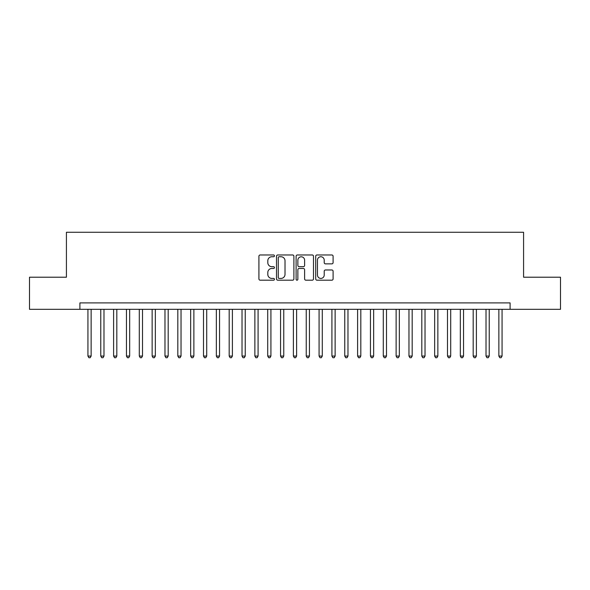 <?xml version="1.0" encoding="UTF-8"?>
<svg xmlns="http://www.w3.org/2000/svg" width="590" height="590" viewBox="0 0 590 590"><rect width="100%" height="100%" fill="white"/><g stroke="black" fill="none" stroke-linecap="round" stroke-linejoin="round"><path stroke-width="0.89" d="M274.453 255.861A0.885 0.885 0 0 0 273.568 254.976L260.183 254.976A1.261 1.261 0 0 0 258.921 256.237L258.921 278.93A1.261 1.261 0 0 0 260.183 280.191L273.568 280.191A0.885 0.885 0 0 0 274.453 279.306A0.885 0.885 0 0 0 273.568 278.421L271.835 278.421A4.034 4.034 0 0 1 267.808 274.387L267.808 272.499A4.034 4.034 0 0 1 271.835 268.465L273.568 268.465A0.885 0.885 0 0 0 274.453 267.58A0.885 0.885 0 0 0 273.568 266.702L271.835 266.702A4.034 4.034 0 0 1 267.808 262.668L267.808 260.78A4.034 4.034 0 0 1 271.835 256.746L273.568 256.746A0.885 0.885 0 0 0 274.453 255.861M331.838 263.863A1.261 1.261 0 0 0 333.099 262.602L333.099 256.237A1.261 1.261 0 0 0 331.838 254.976L316.963 254.976A1.261 1.261 0 0 0 315.702 256.237L315.702 278.93A1.261 1.261 0 0 0 316.963 280.191L331.838 280.191A1.261 1.261 0 0 0 333.099 278.93L333.099 271.238A1.261 1.261 0 0 0 331.838 269.977L325.474 269.977A1.261 1.261 0 0 0 324.212 271.238L324.212 275.051A3.37 3.37 0 0 1 320.842 278.421A3.37 3.37 0 0 1 317.472 275.051L317.472 260.116A3.37 3.37 0 0 1 320.842 256.746A3.37 3.37 0 0 1 324.212 260.116L324.212 262.602A1.261 1.261 0 0 0 325.474 263.863L331.838 263.863M79.901 309.315L29.5 309.315L29.5 277.212L66.419 277.212L66.419 232.268L523.581 232.268L523.581 277.212L560.5 277.212L560.5 309.315L510.099 309.315L510.099 302.899L79.901 302.899L79.901 309.315L510.099 309.315M293.894 256.237A1.261 1.261 0 0 0 292.64 254.976L277.765 254.976A1.261 1.261 0 0 0 276.504 256.237L276.504 278.93A1.261 1.261 0 0 0 277.765 280.191L292.64 280.191A1.261 1.261 0 0 0 293.894 278.93L293.894 256.237M297.36 254.976L312.235 254.976A1.261 1.261 0 0 1 313.497 256.237L313.497 278.93A1.261 1.261 0 0 1 312.235 280.191L305.871 280.191A1.261 1.261 0 0 1 304.61 278.93L304.61 269.726A1.261 1.261 0 0 0 303.349 268.465L299.13 268.465A1.261 1.261 0 0 0 297.869 269.726L297.869 279.306A0.885 0.885 0 0 1 296.984 280.191A0.885 0.885 0 0 1 296.106 279.306L296.106 256.237A1.261 1.261 0 0 1 297.36 254.976M279.151 256.746A0.885 0.885 0 0 0 278.266 257.624L278.266 277.543A0.885 0.885 0 0 0 279.151 278.421L280.98 278.421A4.034 4.034 0 0 0 285.014 274.387L285.014 260.78A4.034 4.034 0 0 0 280.98 256.746L279.151 256.746M304.61 260.175A3.37 3.37 0 0 0 301.239 256.805A3.37 3.37 0 0 0 297.869 260.175L297.869 265.441A1.261 1.261 0 0 0 299.13 266.702L303.349 266.702A1.261 1.261 0 0 0 304.61 265.441L304.61 260.175M87.932 309.315L87.932 356.065L91.14 356.065L91.14 309.315M91.14 356.065L90.174 357.732L88.891 357.732L87.932 356.065M100.772 309.315L100.772 356.065L103.98 356.065L103.98 309.315M103.98 356.065L103.021 357.732L101.731 357.732L100.772 356.065M113.612 309.315L113.612 356.065L116.82 356.065L116.82 309.315M116.82 356.065L115.861 357.732L114.578 357.732L113.612 356.065M126.452 309.315L126.452 356.065L129.667 356.065L129.667 309.315M129.667 356.065L128.701 357.732L127.418 357.732L126.452 356.065M139.299 309.315L139.299 356.065L142.507 356.065L142.507 309.315M142.507 356.065L141.541 357.732L140.258 357.732L139.299 356.065M152.139 309.315L152.139 356.065L155.347 356.065L155.347 309.315M155.347 356.065L154.381 357.732L153.098 357.732L152.139 356.065M164.979 309.315L164.979 356.065L168.187 356.065L168.187 309.315M168.187 356.065L167.228 357.732L165.945 357.732L164.979 356.065M177.819 309.315L177.819 356.065L181.034 356.065L181.034 309.315M181.034 356.065L180.068 357.732L178.785 357.732L177.819 356.065M190.659 309.315L190.659 356.065L193.874 356.065L193.874 309.315M193.874 356.065L192.908 357.732L191.625 357.732L190.659 356.065M203.506 309.315L203.506 356.065L206.714 356.065L206.714 309.315M206.714 356.065L205.748 357.732L204.465 357.732L203.506 356.065M216.346 309.315L216.346 356.065L219.554 356.065L219.554 309.315M219.554 356.065L218.595 357.732L217.312 357.732L216.346 356.065M229.186 309.315L229.186 356.065L232.394 356.065L232.394 309.315M232.394 356.065L231.435 357.732L230.152 357.732L229.186 356.065M242.025 309.315L242.025 356.065L245.241 356.065L245.241 309.315M245.241 356.065L244.275 357.732L242.992 357.732L242.025 356.065M254.873 309.315L254.873 356.065L258.081 356.065L258.081 309.315M258.081 356.065L257.115 357.732L255.831 357.732L254.873 356.065M267.713 309.315L267.713 356.065L270.921 356.065L270.921 309.315M270.921 356.065L269.962 357.732L268.671 357.732L267.713 356.065M280.552 309.315L280.552 356.065L283.761 356.065L283.761 309.315M283.761 356.065L282.802 357.732L281.519 357.732L280.552 356.065M293.392 309.315L293.392 356.065L296.608 356.065L296.608 309.315M296.608 356.065L295.642 357.732L294.358 357.732L293.392 356.065M306.24 309.315L306.24 356.065L309.448 356.065L309.448 309.315M309.448 356.065L308.481 357.732L307.198 357.732L306.24 356.065M319.079 309.315L319.079 356.065L322.288 356.065L322.288 309.315M322.288 356.065L321.329 357.732L320.038 357.732L319.079 356.065M331.919 309.315L331.919 356.065L335.127 356.065L335.127 309.315M335.127 356.065L334.169 357.732L332.885 357.732L331.919 356.065M344.759 309.315L344.759 356.065L347.975 356.065L347.975 309.315M347.975 356.065L347.009 357.732L345.725 357.732L344.759 356.065M357.606 309.315L357.606 356.065L360.815 356.065L360.815 309.315M360.815 356.065L359.848 357.732L358.565 357.732L357.606 356.065M370.446 309.315L370.446 356.065L373.654 356.065L373.654 309.315M373.654 356.065L372.688 357.732L371.405 357.732L370.446 356.065M383.286 309.315L383.286 356.065L386.494 356.065L386.494 309.315M386.494 356.065L385.536 357.732L384.252 357.732L383.286 356.065M396.126 309.315L396.126 356.065L399.342 356.065L399.342 309.315M399.342 356.065L398.375 357.732L397.092 357.732L396.126 356.065M408.966 309.315L408.966 356.065L412.181 356.065L412.181 309.315M412.181 356.065L411.215 357.732L409.932 357.732L408.966 356.065M421.813 309.315L421.813 356.065L425.021 356.065L425.021 309.315M425.021 356.065L424.055 357.732L422.772 357.732L421.813 356.065M434.653 309.315L434.653 356.065L437.861 356.065L437.861 309.315M437.861 356.065L436.902 357.732L435.619 357.732L434.653 356.065M447.493 309.315L447.493 356.065L450.701 356.065L450.701 309.315M450.701 356.065L449.742 357.732L448.459 357.732L447.493 356.065M460.333 309.315L460.333 356.065L463.548 356.065L463.548 309.315M463.548 356.065L462.582 357.732L461.299 357.732L460.333 356.065M473.18 309.315L473.18 356.065L476.388 356.065L476.388 309.315M476.388 356.065L475.422 357.732L474.139 357.732L473.18 356.065M486.02 309.315L486.02 356.065L489.228 356.065L489.228 309.315M489.228 356.065L488.269 357.732L486.979 357.732L486.02 356.065M498.86 309.315L498.86 356.065L502.068 356.065L502.068 309.315M502.068 356.065L501.109 357.732L499.826 357.732L498.86 356.065"/></g></svg>
